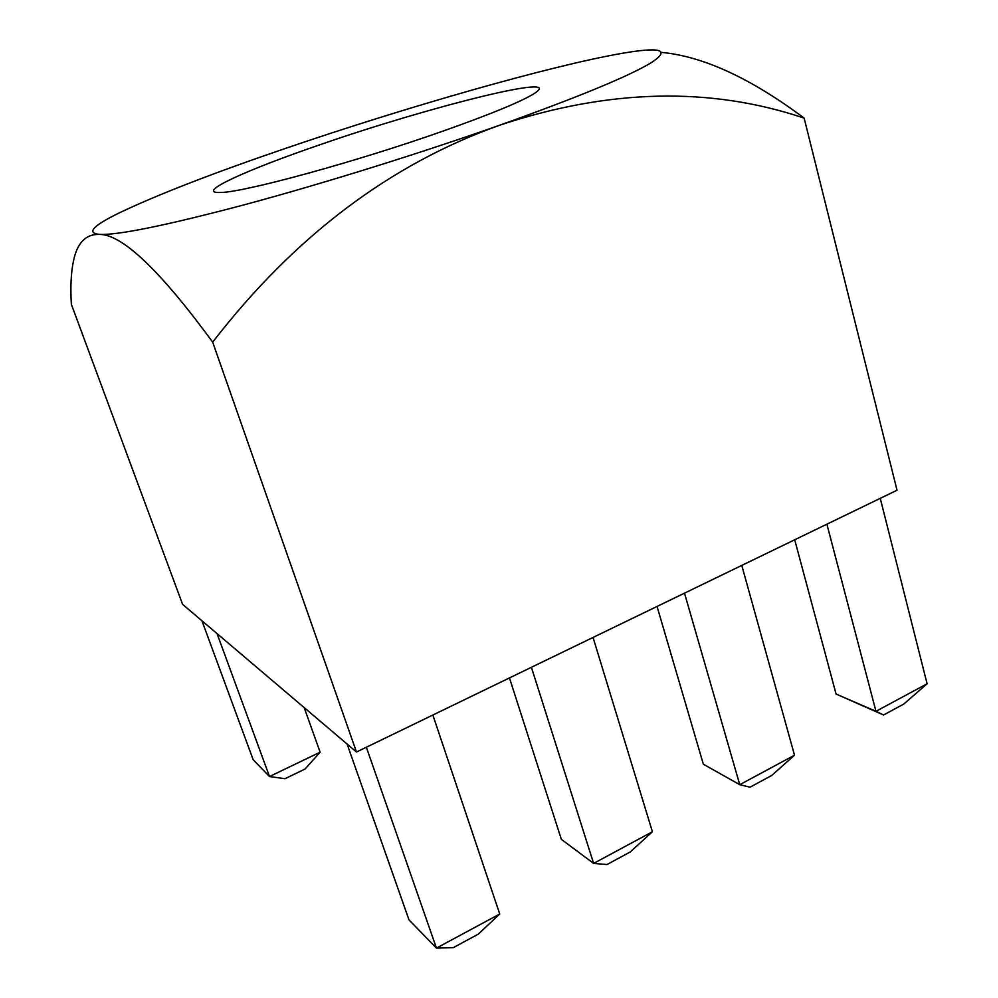 <?xml version="1.0" encoding="UTF-8"?>
<svg xmlns="http://www.w3.org/2000/svg" width="998" height="998" viewBox="0 0 998 998"><rect width="100%" height="100%" fill="white"/><g stroke="black" fill="none" stroke-linecap="round" stroke-linejoin="round"><path stroke-width="1.5" d="M320.657 144.51C428.392 107.023 567.563 72.056 534.379 93.45C521.443 101.584 490.804 114.196 442.451 131.299C354.789 162.237 242.489 192.739 220.358 192.464C193.999 193.562 246.731 169.747 320.657 144.51M804.139 118.113L897.027 490.218L356.486 752.018L182.584 604.339L71.357 304.34C70.322 287.199 71.02 272.828 73.428 261.202C77.058 243.075 85.641 234.131 99.164 234.38C86.302 232.883 93.039 225.698 119.373 212.848C157.484 194.685 212.948 173.165 285.79 148.303C405.4 107.385 549.312 66.043 621.692 53.393L628.802 52.233C662.086 47.018 669.608 50.474 651.37 62.625C628.915 76.21 578.528 97.018 500.223 125.024C390.43 163.922 294.572 236.289 212.674 342.127C159.805 270.009 121.968 234.093 99.164 234.38C117.677 235.391 166.504 225.398 245.658 204.428C323.065 183.557 421.069 153.006 500.223 125.024C609.092 88.884 710.389 86.577 804.139 118.113C750.82 78.281 703.341 56.387 661.699 52.407M356.486 752.018L212.674 342.127M217.053 633.605L269.497 776.531L253.18 759.752L201.945 620.781M320.121 752.205L305.014 769.046L285.004 778.714L269.497 776.531L320.121 752.205L304.19 707.607M366.353 747.24L436.45 948.1L408.993 919.882L347.104 744.046M499.724 914.006L478.291 934.14L453.341 947.626L436.45 948.1L499.724 914.006L432.858 715.03M531.41 667.3L593.623 863.42L561.338 839.33L509.467 677.929M652.405 831.758L630.2 851.993L606.996 864.542L593.623 863.42L652.405 831.758L593.049 637.448M684.503 593.149L739.755 784.702L703.353 764.219L657.046 606.447M794.508 755.199L771.691 775.483L750.047 787.185L739.755 784.702L794.508 755.199L741.776 565.404M826.893 524.187L875.97 711.312L836.075 694.034L794.707 539.781M927.092 683.78L903.789 704.052L883.567 714.992L875.97 711.312L927.092 683.78L880.248 498.339M883.567 714.992L836.075 694.034"/></g></svg>
